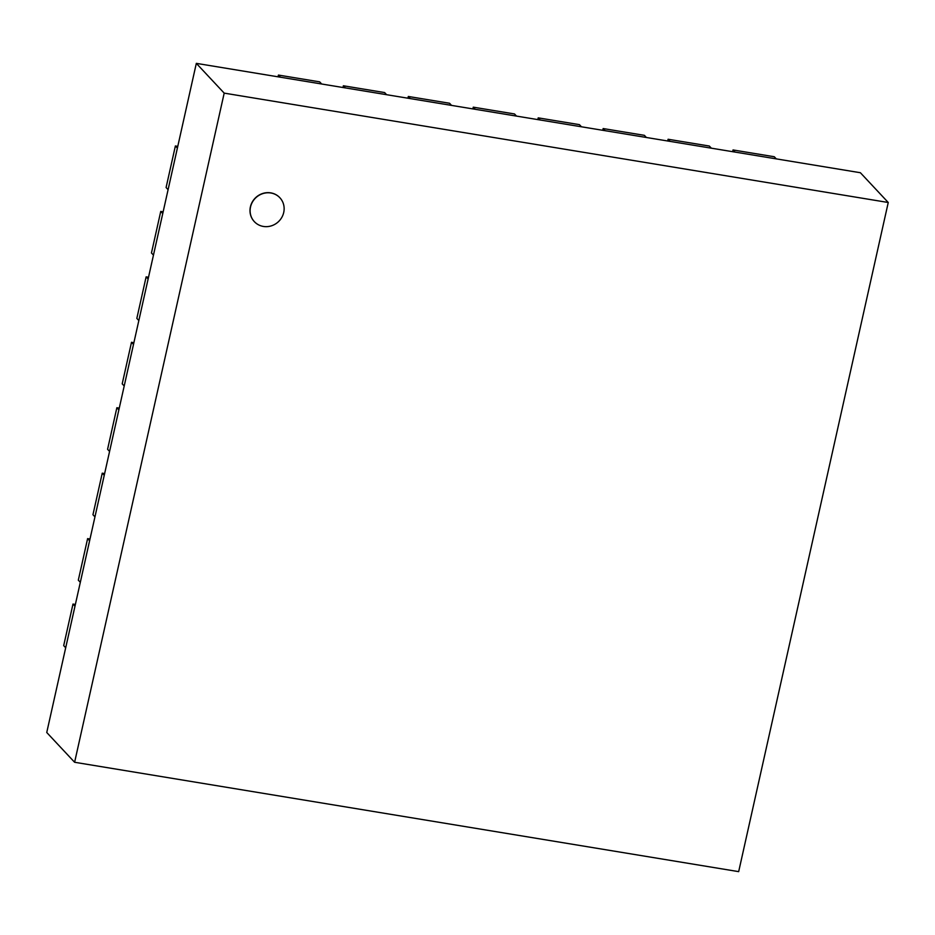 <?xml version="1.0" encoding="UTF-8"?>
<svg xmlns="http://www.w3.org/2000/svg" width="935" height="935" viewBox="0 0 935 935"><rect width="100%" height="100%" fill="white"/><g stroke="black" fill="none" stroke-linecap="round" stroke-linejoin="round"><path stroke-width="1.4" d="M250.522 206.986A17.485 16.468 136.9 0 0 254.367 221.665A17.485 16.468 136.9 0 0 278.385 221.735A17.485 16.468 136.9 0 0 279.892 197.776A17.485 16.468 136.9 0 0 262.91 193.58A17.485 16.468 136.9 0 0 250.522 206.986M254.308 221.595A17.485 16.468 -43.1 0 1 254.25 221.537A17.485 16.468 -43.1 0 1 250.405 206.857A17.485 16.468 -43.1 0 1 262.793 193.452A17.485 16.468 -43.1 0 1 279.775 197.647A17.485 16.468 -43.1 0 1 279.834 197.706M74.613 762.27L738.673 871.642L888.25 202.498L860.387 172.73L196.327 63.358L224.19 93.126L74.613 762.27L46.75 732.502L196.327 63.358M888.25 202.498L224.19 93.126M175.383 145.965L166.091 187.526L168.09 189.665L177.381 148.104L175.383 145.965L177.767 146.363M160.75 211.415L151.458 252.964L153.457 255.103L162.748 213.542L160.75 211.415L163.134 211.801M146.129 276.853L136.837 318.403L138.836 320.541L148.127 278.992L146.129 276.853L148.513 277.251M131.496 342.292L122.204 383.853L124.203 385.98L133.495 344.431L131.496 342.292L133.88 342.689M116.863 407.73L107.583 449.291L109.582 451.43L118.862 409.869L116.863 407.73L119.259 408.127M102.242 473.18L92.951 514.729L94.949 516.868L104.241 475.319L102.242 473.18L104.626 473.566M87.609 538.618L78.318 580.179L80.316 582.306L89.608 540.757L87.609 538.618L89.994 539.016M72.988 604.057L63.697 645.617L65.695 647.756L74.987 606.196L72.988 604.057L75.373 604.454M776.284 158.88L774.274 156.741L733.04 149.951L735.039 152.078L776.284 158.88M732.654 151.692L733.04 149.951M711.336 148.174L709.338 146.047L668.093 139.257L670.091 141.384L711.336 148.174M667.707 140.998L668.093 139.257M646.389 137.48L644.39 135.341L603.145 128.551L605.144 130.69L646.389 137.48M602.759 130.292L603.145 128.551M581.441 126.786L579.443 124.647L538.209 117.857L540.208 119.996L581.441 126.786M537.812 119.598L538.209 117.857M516.494 116.092L514.495 113.953L473.262 107.163L475.26 109.301L516.494 116.092M472.876 108.904L473.262 107.163M451.558 105.398L449.56 103.259L408.315 96.469L410.313 98.596L451.558 105.398M407.929 98.21L408.315 96.469M386.611 94.692L384.612 92.565L343.367 85.775L345.366 87.902L386.611 94.692M342.981 87.516L343.367 85.775M321.663 83.998L319.665 81.859L278.431 75.069L280.43 77.208L321.663 83.998M278.034 76.81L278.431 75.069"/></g></svg>
